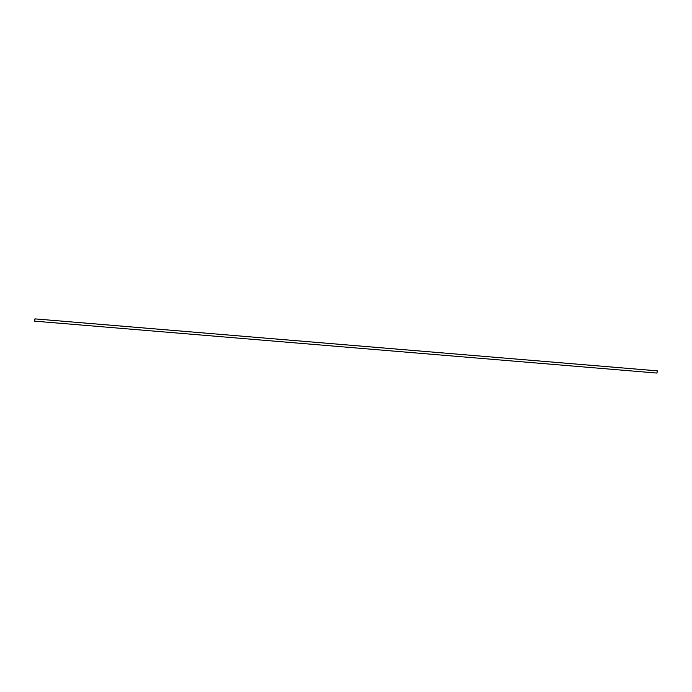 <?xml version="1.0" encoding="UTF-8"?>
<svg xmlns="http://www.w3.org/2000/svg" width="692" height="692" viewBox="0 0 692 692"><rect width="100%" height="100%" fill="white"/><g stroke="black" fill="none" stroke-linecap="round" stroke-linejoin="round"><path stroke-width="0.52" stroke-dasharray="3.46 2.59" d="M34.6 321.097L35.041 318.934L657.4 370.903L35.041 318.934L34.6 321.097M34.661 321.105L34.963 318.986L657.201 370.938L656.898 373.066L657.322 370.99L35.076 319.038L34.661 321.105L657.019 373.118L657.322 370.99L656.898 373.066M35.076 319.038L657.322 370.99"/><path stroke-width="1.04" d="M35.093 318.995L34.6 321.097L34.911 318.874L657.279 370.843L656.959 373.066L657.4 370.903M34.756 321.157L656.959 373.066"/></g></svg>
